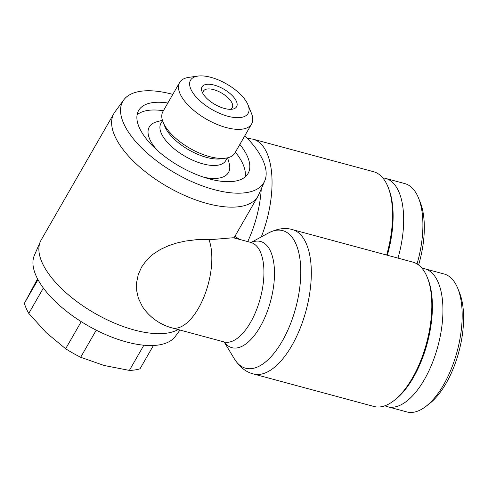 <?xml version="1.0" encoding="UTF-8"?>
<svg xmlns="http://www.w3.org/2000/svg" width="488" height="488" viewBox="0 0 488 488"><rect width="100%" height="100%" fill="white"/><g stroke="black" fill="none" stroke-linecap="round" stroke-linejoin="round"><path stroke-width="0.73" d="M172.807 94.379A81.398 36.069 29.9 0 0 123.757 99.9L114.912 111.947A83.064 36.801 29.9 0 0 113.918 113.478A83.064 36.801 29.9 0 0 114.68 135.652A83.064 36.801 29.9 0 0 187.361 196.633A83.064 36.801 29.9 0 0 257.932 196.286A83.064 36.801 29.9 0 0 258.75 194.657L264.716 180.95A81.398 36.069 29.9 0 0 263.166 160.814A81.398 36.069 29.9 0 0 244.817 135.78M123.757 99.9A81.398 36.069 29.9 0 0 123.531 123.122A81.398 36.069 29.9 0 0 196.554 183.641A81.398 36.069 29.9 0 0 264.716 180.95M113.918 113.478L41.163 239.998A83.064 36.801 29.9 0 0 40.345 241.627L34.38 255.334A81.398 36.069 29.9 0 0 35.929 275.47A81.398 36.069 29.9 0 0 105.353 334.463A81.398 36.069 29.9 0 0 175.338 336.391L179.993 330.047M40.345 241.627A83.064 36.801 29.9 0 0 41.925 262.178A83.064 36.801 29.9 0 0 105.085 318.792A83.064 36.801 29.9 0 0 178.163 329.553M167.848 103.005A63.129 27.968 29.9 0 0 138.623 110.502A63.129 27.968 29.9 0 0 139.202 127.356A63.129 27.968 29.9 0 0 194.438 173.704A63.129 27.968 29.9 0 0 248.075 173.441A63.129 27.968 29.9 0 0 247.495 156.587A63.129 27.968 29.9 0 0 239.852 144.411M235.399 152.158A63.129 27.968 -150.1 0 1 243.042 164.334A63.129 27.968 -150.1 0 1 245.147 176.906M234.899 236.344L239.693 239.474M261.293 236.9A74.755 34.319 -74.9 0 0 267.027 153.275A74.755 34.319 -74.9 0 0 253.101 139.196L373.607 171.721A74.755 34.319 105.1 0 1 387.533 185.8A74.755 34.319 105.1 0 1 387.923 186.721A74.755 34.319 105.1 0 1 386.642 255.047M251.418 242.566L233.258 237.741L213.189 239.431L198.006 239.48L185.105 241.115L176.741 243.024L168.555 245.702L160.375 249.466L152.799 254.394L146.4 260.372L141.575 267.089L138.287 274.494L136.603 282.552L136.683 290.671L138.354 298.217L142.344 306.47A51.496 51.496 0 0 0 171.941 327.875A51.496 23.637 -74.9 0 0 203.575 297.832A51.496 23.637 -74.9 0 0 208.864 239.321M292.373 229.604L412.872 262.129A74.755 34.319 105.1 0 1 426.799 276.208A74.755 34.319 105.1 0 1 427.189 277.129A74.755 34.319 105.1 0 1 393.834 400.715A74.755 34.319 105.1 0 1 373.912 406.474L253.412 373.954A74.755 34.319 -74.9 0 0 299.87 329.046A74.755 34.319 -74.9 0 0 306.299 243.683A74.755 34.319 -74.9 0 0 292.373 229.604C285.48 227.426 277.507 228.555 268.455 232.996A71.254 32.708 105.1 0 1 295.99 244.037A71.254 32.708 105.1 0 1 283.955 338.05A71.254 32.708 105.1 0 1 234.447 358.985C239.852 367.238 246.172 372.228 253.412 373.954M393.834 400.715L395.25 399.623A73.096 33.556 -74.9 0 0 427.866 278.788L427.189 277.129M422.071 268.321A71.431 32.794 105.1 0 1 424.834 268.796A71.431 32.794 105.1 0 1 438.139 282.247A71.431 32.794 105.1 0 1 431.996 363.822A71.431 32.794 105.1 0 1 387.6 406.73A71.431 32.794 105.1 0 1 384.977 405.754M424.834 268.796L444.068 273.988A71.431 32.794 105.1 0 1 457.378 287.438A71.431 32.794 105.1 0 1 457.75 288.323A71.431 32.794 105.1 0 1 425.871 406.419A71.431 32.794 105.1 0 1 406.84 411.921L387.6 406.73M425.871 406.419L429.41 403.692A67.283 30.884 -74.9 0 0 459.434 292.464L457.75 288.323M387.332 255.236A73.096 33.556 -74.9 0 0 388.594 188.38L387.923 186.721M382.805 177.913A71.431 32.794 105.1 0 1 385.563 178.394A71.431 32.794 105.1 0 1 398.873 191.839A71.431 32.794 105.1 0 1 397.995 258.115M385.563 178.394L404.796 183.586A71.431 32.794 105.1 0 1 418.106 197.036A71.431 32.794 105.1 0 1 418.478 197.921A71.431 32.794 105.1 0 1 417.051 263.923M418.594 264.978A67.283 30.884 -74.9 0 0 420.162 202.056L418.478 197.921M227.323 157.874L225.755 160.601A37.381 16.561 -150.1 0 1 193.992 160.759A37.381 16.561 -150.1 0 1 161.29 133.316A37.381 16.561 -150.1 0 1 160.949 123.336L162.516 120.609M157.465 150.542A45.683 20.24 -150.1 0 1 149.712 139.141A45.683 20.24 -150.1 0 1 156.959 121.738L162.425 120.322M251.625 123.94L234.923 152.988A41.529 18.404 -150.1 0 1 225.682 158.167L221.149 158.807A37.381 16.561 -150.1 0 1 164.999 126.862A37.381 16.561 -150.1 0 1 164.81 126.41L163.084 122.171A41.529 18.404 -150.1 0 1 162.913 111.587L179.614 82.533A41.529 18.404 29.9 0 0 179.999 93.623A41.529 18.404 29.9 0 0 216.336 124.117A41.529 18.404 29.9 0 0 251.625 123.94A41.529 18.404 29.9 0 0 251.454 113.35L248.002 104.871A33.227 14.719 -150.1 0 1 227.481 116.144A33.227 14.719 -150.1 0 1 190.832 89.091A33.227 14.719 -150.1 0 1 197.921 76.079A33.227 14.719 -150.1 0 1 247.831 104.475A33.227 14.719 -150.1 0 1 248.002 104.871M225.682 158.167A41.529 18.404 -150.1 0 1 163.297 122.671A41.529 18.404 -150.1 0 1 163.084 122.171M197.921 76.079L188.856 77.354A41.529 18.404 29.9 0 0 179.614 82.533M203.057 93.757A16.61 7.363 -150.1 0 1 203.447 91.085A16.61 7.363 -150.1 0 1 217.563 91.012A16.61 7.363 -150.1 0 1 232.099 103.212A16.61 7.363 -150.1 0 1 232.251 107.647A16.61 7.363 -150.1 0 1 230.135 109.324M202.233 92.171A19.935 8.833 29.9 0 0 232.178 109.208A19.935 8.833 29.9 0 0 236.43 101.4A19.935 8.833 29.9 0 0 214.439 85.168A19.935 8.833 29.9 0 0 202.136 91.927A19.935 8.833 29.9 0 0 202.233 92.171M37.539 278.843L24.4 303.286A72.267 32.019 29.9 0 0 26.151 308.215A72.267 32.019 29.9 0 0 28.786 313.387L46.275 332.712L65.648 348.749A72.267 32.019 29.9 0 0 80.666 357.259L104.078 365.475L129.381 370.404A72.267 32.019 29.9 0 0 140.007 368.818L153.427 345.48M43.365 288.042L28.786 313.387M129.381 370.404L143.868 345.211M96.246 330.162L80.666 357.259M65.648 348.749L81.234 321.641M24.4 303.286L37.985 279.667M227.615 157.807L229.14 163.242A45.683 20.24 -150.1 0 1 203.99 177.296M137.097 114.778A63.129 27.968 -150.1 0 1 163.395 110.752M261.275 188.862A71.254 32.708 105.1 0 1 247.697 241.633M224.248 342.003A54.998 25.248 -74.9 0 0 262.16 323.154A54.998 25.248 -74.9 0 0 270.791 251.832A54.998 25.248 -74.9 0 0 251.094 242.542M250.887 242.499A51.496 23.637 105.1 0 1 260.482 252.192A51.496 23.637 105.1 0 1 256.054 311.002A51.496 23.637 105.1 0 1 224.047 341.935L171.941 327.875M253.101 139.196L247.245 138.244M224.541 342.143L224.047 341.935M250.991 242.524L268.455 232.996M224.151 341.966L234.447 358.985M233.984 237.937L257.932 196.286"/></g></svg>
